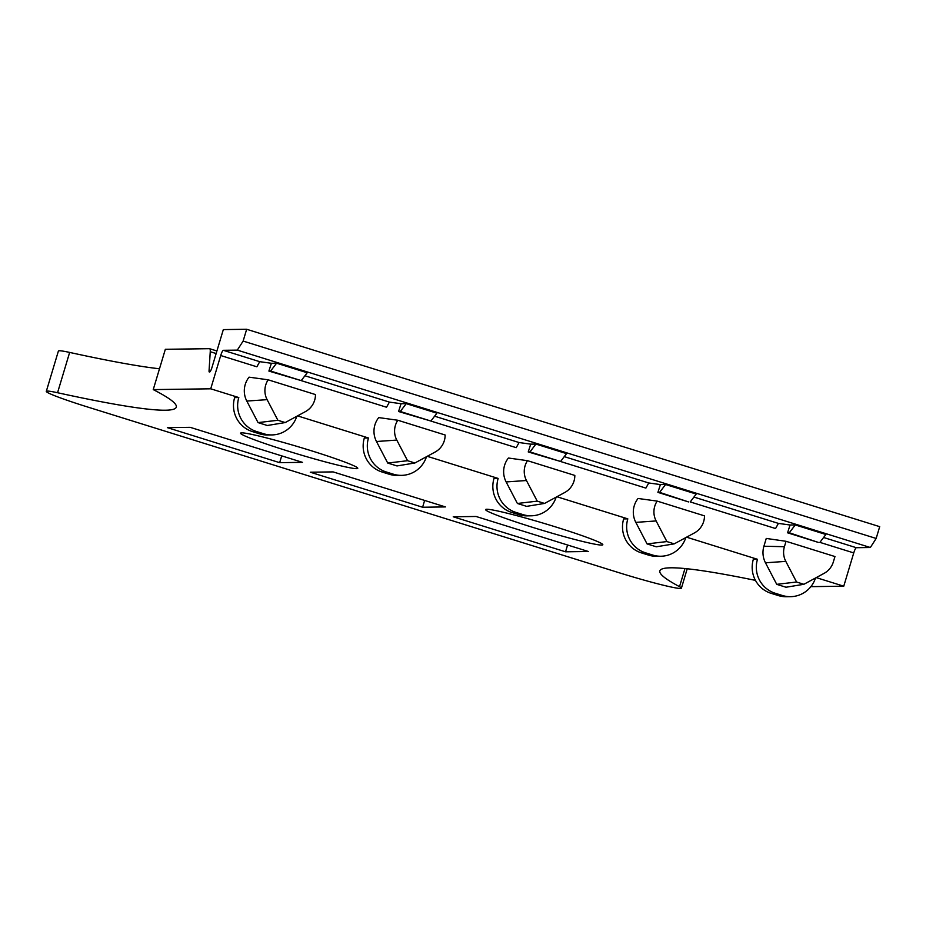 <?xml version="1.0" encoding="UTF-8"?>
<svg xmlns="http://www.w3.org/2000/svg" width="926" height="926" viewBox="0 0 926 926"><rect width="100%" height="100%" fill="white"/><g stroke="black" fill="none" stroke-linecap="round" stroke-linejoin="round"><path stroke-width="1.39" d="M755.466 580.382A573.761 33.463 16.7 0 0 659.856 570.891A573.761 33.463 16.7 0 0 679.534 586.667A54.379 3.172 16.7 0 1 681.409 588.16A54.379 3.172 16.7 0 1 618.938 572.685L88.016 407.127A54.379 3.172 16.7 0 1 46.3 391.362L58.396 351.058A54.379 3.172 16.7 0 1 69.647 352.424A573.761 33.463 16.7 0 0 159.492 368.78M46.3 391.362A54.379 3.172 16.7 0 1 57.551 392.728A573.761 33.463 16.7 0 0 176.299 407.127A573.761 33.463 16.7 0 0 153.241 389.603L165.337 349.299L209.496 348.685A13.601 2.465 -72.7 0 1 209.646 348.708A13.601 2.465 -72.7 0 1 210.248 351.706L209.056 370.782A5.44 0.984 107.3 0 0 209.299 371.986A5.44 0.984 107.3 0 0 209.369 371.997L209.623 371.986A5.44 0.984 107.3 0 0 211.684 368.398L223.328 329.598L246.663 329.274L243.133 341.069L237.311 350.121L223.305 350.306A5.44 0.984 -72.7 0 0 220.712 355.526L210.723 388.804L238.804 397.555L234.648 397.613A27.19 26.692 89.2 0 0 252.381 431.574L259.523 433.808A27.19 26.692 89.2 0 0 267.707 434.988L271.85 434.931A27.19 26.692 89.2 0 0 296.829 416.272M246.663 329.274L879.7 526.663L876.158 538.457L870.347 547.509L856.342 547.706L823.608 537.497M810.863 586.656L843.76 586.193L853.749 552.915A5.44 0.984 107.3 0 1 856.342 547.706M518.861 514.671L523.016 514.613L515.875 512.379A27.19 26.692 -90.8 0 1 498.142 478.429L493.998 478.487A27.19 26.692 89.2 0 0 511.719 512.437L518.861 514.671A27.19 26.692 89.2 0 0 527.044 515.863L531.188 515.805A27.19 26.692 89.2 0 0 556.167 497.135M498.142 478.429L427.222 456.31M389.198 474.239L393.342 474.181L386.2 471.947A27.19 26.692 -90.8 0 1 368.479 437.986L364.323 438.044A27.19 26.692 89.2 0 0 382.044 472.005L389.198 474.239A27.19 26.692 89.2 0 0 397.37 475.42L401.525 475.362A27.19 26.692 89.2 0 0 426.492 456.703M368.479 437.986L297.547 415.878M153.241 389.603L210.723 388.804M843.76 586.193L816.234 577.616M778.21 595.534L782.354 595.476L775.212 593.253A27.19 26.692 -90.8 0 1 757.48 559.292L753.336 559.35A27.19 26.692 89.2 0 0 771.057 593.311L778.21 595.534A27.19 26.692 89.2 0 0 786.382 596.726L790.526 596.668A27.19 26.692 89.2 0 0 815.505 578.009M757.48 559.292L686.56 537.173M648.536 555.102L652.691 555.044L645.538 552.822A27.19 26.692 -90.8 0 1 627.816 518.861L623.661 518.919A27.19 26.692 89.2 0 0 641.394 552.88L648.536 555.102A27.19 26.692 89.2 0 0 656.708 556.294L660.863 556.237A27.19 26.692 89.2 0 0 685.83 537.566M627.816 518.861L556.896 496.741M241.744 432.847A61.174 3.565 -163.3 0 0 240.575 433.171A61.174 3.565 -163.3 0 0 292.801 452.548A61.174 3.565 -163.3 0 0 356.603 468.66A61.174 3.565 -163.3 0 0 357.772 468.336A61.174 3.565 -163.3 0 0 305.545 448.96A61.174 3.565 -163.3 0 0 241.744 432.847M565.543 551.803L453.231 516.789L476.057 516.476L588.369 551.491L565.543 551.803L567.58 545.009M422.603 507.24L310.291 472.214L333.117 471.901L445.429 506.916L422.603 507.24L424.64 500.434M279.664 462.664L167.351 427.638L190.177 427.326L302.489 462.352L279.664 462.664L281.701 455.87M601.645 545.078A61.174 3.565 -163.3 0 0 602.814 544.743A61.174 3.565 -163.3 0 0 550.588 525.366A61.174 3.565 -163.3 0 0 486.787 509.254A61.174 3.565 -163.3 0 0 485.618 509.589A61.174 3.565 -163.3 0 0 537.844 528.966A61.174 3.565 -163.3 0 0 601.645 545.078M782.354 595.476A27.19 26.692 89.2 0 0 790.526 596.668M529.95 451.923L560.577 461.472L528.237 451.946L529.95 451.923L535.923 444.075L530.714 444.144L528.237 451.946M396.791 440.081L376.477 441.505L387.716 463.046L396.976 465.928L414.883 462.988L435.127 452.038A19.261 18.902 -90.8 0 0 445.151 435L397.821 420.242A19.261 18.902 -90.8 0 0 396.791 440.081L407.556 460.708L414.883 462.988M387.716 463.046L407.556 460.708M376.477 441.505A21.749 21.356 -90.8 0 1 378.734 417.591L397.821 420.242M786.035 541.293L834.963 556.549L833.331 561.966A19.261 18.902 -90.8 0 1 824.128 573.333L803.884 584.294L796.568 582.014L785.804 561.376A19.261 18.902 -90.8 0 1 784.415 546.71L763.915 546.224L766.253 538.434L786.035 541.293L784.415 546.71M674.221 543.863L694.465 532.901A19.261 18.902 -90.8 0 0 704.489 515.863L657.171 501.105A19.261 18.902 -90.8 0 0 656.129 520.944L666.894 541.571L674.221 543.863L656.314 546.791L647.054 543.909L666.894 541.571M544.546 503.431L564.791 492.47A19.261 18.902 -90.8 0 0 574.826 475.432L527.496 460.673A19.261 18.902 -90.8 0 0 526.454 480.513L537.23 501.14L544.546 503.431L526.651 506.36L517.391 503.478L537.23 501.14M267.116 399.65L246.802 401.062L258.053 422.603L267.301 425.497L285.208 422.557L305.453 411.595A19.261 18.902 -90.8 0 0 315.477 394.569L268.158 379.81A19.261 18.902 -90.8 0 0 267.116 399.65L277.893 420.277L285.208 422.557M258.053 422.603L277.893 420.277M270.612 371.06L301.239 380.609L268.899 371.083L270.612 371.06L276.585 363.2L271.376 363.281L268.899 371.083M398.574 411.514L400.275 411.491L406.248 403.643L401.039 403.713L398.574 411.514L430.914 421.041L400.275 411.491M657.911 492.377L659.625 492.354L665.586 484.506L660.388 484.576L657.911 492.377L688.539 501.927L659.625 492.354M789.288 532.786L818.214 542.37L787.575 532.809L789.288 532.786L795.26 524.938L790.052 525.007L787.575 532.809M238.804 397.555A27.19 26.692 -90.8 0 0 256.525 431.516L263.678 433.75A27.19 26.692 89.2 0 0 271.85 434.931M785.804 561.376L765.478 562.8A21.749 21.356 -90.8 0 1 763.915 546.224M765.478 562.8L776.729 584.341L796.568 582.014M776.729 584.341L785.989 587.234L803.884 584.294M656.129 520.944L635.815 522.368L647.054 543.909M635.815 522.368A21.749 21.356 -90.8 0 1 638.072 498.466L657.171 501.105M526.454 480.513L506.14 481.937L517.391 503.478M506.14 481.937A21.749 21.356 -90.8 0 1 508.409 458.023L527.496 460.673M652.691 555.044A27.19 26.692 89.2 0 0 660.863 556.237M523.016 514.613A27.19 26.692 89.2 0 0 531.188 515.805M393.342 474.181A27.19 26.692 89.2 0 0 401.525 475.362M246.802 401.062A21.749 21.356 -90.8 0 1 249.071 377.16L268.158 379.81M301.239 380.609L307.212 372.761L276.585 363.2M430.914 421.041L436.887 413.193L406.248 403.643M690.252 501.904L696.225 494.056L665.586 484.506M819.915 542.347L825.888 534.487L795.26 524.938M401.039 403.713L389.406 402.104L386.536 407.232L301.158 380.609M530.714 444.144L519.069 442.535L516.21 447.663L430.821 421.041M660.388 484.576L648.744 482.967L645.885 488.106L560.496 461.472M790.052 525.007L778.419 523.398L775.548 528.538L690.159 501.904M876.158 538.457L243.133 341.069M870.347 547.509L237.311 350.121M271.376 363.281L259.731 361.672L256.872 366.8L220.712 355.526M560.577 461.472L566.55 453.624L535.923 444.075M210.399 371.199L209.056 370.782M216.14 353.547L210.248 351.706M679.534 586.667L684.974 568.552M57.551 392.728L69.647 352.424M775.212 593.253L771.057 593.311M645.538 552.822L641.394 552.88M515.875 512.379L511.719 512.437M386.2 471.947L382.044 472.005M259.523 433.808L263.678 433.75M256.525 431.516L252.381 431.574M853.749 552.915L819.834 542.347M389.406 402.104L304.932 375.759M519.069 442.535L434.595 416.191M648.744 482.967L564.27 456.634M778.419 523.398L693.933 497.065M259.731 361.672L223.305 350.306M681.409 588.16L687.219 568.772M216.904 350.977L209.646 348.708"/></g></svg>
